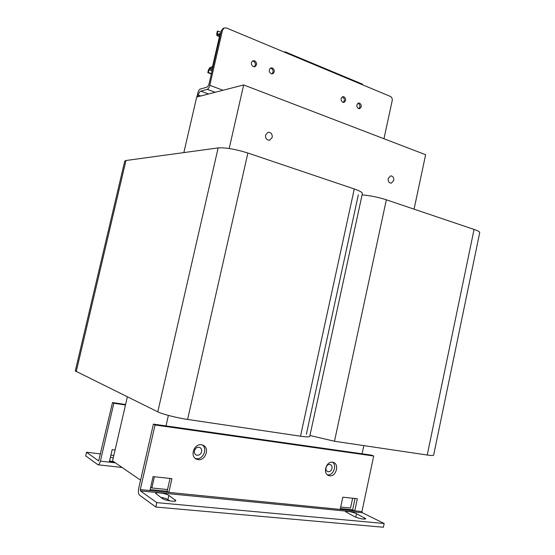 <?xml version="1.0" encoding="UTF-8"?>
<svg xmlns="http://www.w3.org/2000/svg" width="555" height="555" viewBox="0 0 555 555"><rect width="100%" height="100%" fill="white"/><g stroke="black" fill="none" stroke-linecap="round" stroke-linejoin="round"><path stroke-width="0.83" d="M272.221 137.425L269.681 140.193C266.74 140.186 265.366 138.479 265.547 135.059L268.037 132.305C271.006 132.277 272.394 133.984 272.221 137.425M331.973 468.455C331.168 470.952 329.739 472.014 327.693 471.639C326.257 470.966 325.695 469.648 325.993 467.685C326.798 465.201 328.213 464.14 330.246 464.493C331.696 465.159 332.272 466.477 331.973 468.455M201.604 451.708C200.598 454.559 198.829 455.676 196.297 455.065C194.722 454.247 194.097 452.818 194.437 450.792C195.436 447.968 197.191 446.844 199.696 447.42C201.305 448.225 201.944 449.654 201.604 451.708M393.745 180.5L391.247 183.157C388.965 182.949 387.938 181.402 388.167 178.523L390.637 175.866C392.933 176.06 393.974 177.607 393.745 180.5M140.575 480.193L112.561 460.893L127.366 396.881M183.858 152.59L196.699 97.042L243.666 84.943L425.629 154.72L414.058 209.159M363.816 445.61L362.075 453.803M352.633 498.23L350.552 508.026L340.708 507.034M167.52 489.552L151.855 487.97L154.408 476.752M165.994 425.914L168.38 415.424M229.187 148.511L243.666 84.943M150.682 487.158L151.855 487.97M427.239 455.031C431.311 455.62 433.441 455.655 433.642 455.142L479.714 232.649C479.791 231.83 477.91 230.755 474.06 229.43L427.239 455.031L334.492 441.253L309.94 435.502M362.089 194.888C370.213 195.589 378.302 197.226 386.356 199.8L474.06 229.43M300.505 436.209C306.332 437.042 309.412 437.09 309.752 436.348L362.36 193.619C362.443 192.412 359.744 190.864 354.27 188.964L300.505 436.209L187.604 419.434C176.816 417.873 162.324 414.176 157.786 411.845L75.293 370.948L124.743 161.103L125.971 160.513L218.143 147.901C225.573 147.45 235.486 149.163 247.884 153.027L354.27 188.964M109.571 460.796L112.831 461.774M100.566 453.921L86.511 452.249L85.671 455.87L97.978 464.778C98.943 464.792 99.747 463.578 100.399 461.122L113.837 403.242L112.505 402.535L98.658 460.921M113.234 457.993L110.41 457.181M86.511 452.249L98.63 460.921M113.81 455.495L110.882 455.149M115.079 450.008L112.152 449.647L109.266 462.135L115.378 462.835M109.439 461.385L114.046 461.913M125.485 405.011L113.837 403.242M125.596 404.526L112.505 402.535M332.577 462.225C337.253 465.499 333.132 475.857 327.54 474.83L327.374 474.809M332.542 462.218C326.167 460.99 322.469 473.692 328.678 475.559L329.635 475.788C336.087 476.925 339.639 464.16 333.368 462.412L332.542 462.218M202.381 444.978C207.854 448.738 202.998 459.831 196.366 458.652L195.249 458.395M201.479 444.784C194.077 443.376 189.56 456.612 196.574 459.207L198.142 459.63C205.662 460.934 209.97 447.545 202.825 445.131L201.479 444.784M160.617 497.294C163.926 497.87 166.361 498.647 167.908 499.604L169.781 500.894M140.283 489.586L155.053 424.991L153.402 424.117L138.688 488.449C138.077 491.695 138.341 493.915 139.478 495.122L155.795 507.02L383.394 527.25L384.178 523.497L362.29 512.716L361.943 511.564L140.283 489.586L140.443 490.904L362.29 512.716M162.4 498.536C164.981 500.527 175.893 502.199 175.866 500.61L168.859 495.428C166.278 493.499 155.629 491.862 155.608 493.402L162.4 498.536M354.749 516.76C360.029 518.814 363.726 519.487 365.835 518.779L356.497 513.666C351.294 511.661 347.652 511.009 345.571 511.696L354.749 516.76M155.795 507.02L156.794 502.622L140.443 490.904M156.794 502.622L384.178 523.497M170.038 478.445L167.124 491.286L150.127 489.586M355.027 498.494L352.633 509.795L340.375 508.567M153.402 424.117L371.51 455.142L373.702 456.002L361.943 511.564M352.633 509.795L354.77 510.857L357.344 498.744L342.81 497.169L340.194 509.407M155.053 424.991L373.702 456.002M167.124 491.286L168.81 492.417L171.932 478.653L153.083 476.613L149.912 490.544M254.627 60.793L252.941 60.759C250.7 62.673 250.818 64.637 253.302 66.635L254.953 66.676C257.215 64.782 257.111 62.819 254.627 60.793M252.518 60.974L253.441 61.154C255.751 62.875 256.001 64.762 254.19 66.808M343.975 96.806L342.747 96.723C340.499 98.429 340.506 100.288 342.768 102.3L343.968 102.391C346.23 100.698 346.23 98.839 343.975 96.806M342.234 96.938L342.657 97.063C344.738 98.707 344.912 100.497 343.17 102.418M359.654 103.126L358.495 103.036C356.254 104.708 356.241 106.553 358.461 108.558L359.598 108.648C361.853 106.99 361.867 105.152 359.654 103.126M357.961 103.258L358.315 103.362C360.355 104.992 360.514 106.754 358.794 108.662M272.422 67.967L270.833 67.918C268.585 69.791 268.675 71.727 271.118 73.739L272.671 73.794C274.94 71.942 274.857 69.999 272.422 67.967M270.396 68.133L271.208 68.3C273.476 70.02 273.705 71.886 271.894 73.905M200.806 95.98L198.322 95.078L197.941 96.723M215.174 92.283L207.286 89.355L200.744 91.11L208.555 93.989M207.286 89.355C208.347 88.869 209.179 87.517 209.783 85.303L222.472 30.227L224.158 28.007L226.523 27.993L390.345 96.41C391.844 97.243 392.461 98.658 392.198 100.649L383.97 138.743M196.879 96.993L197.802 93.004C198.392 90.84 199.196 89.521 200.216 89.043L206.737 87.26C207.792 86.767 208.618 85.421 209.221 83.208L221.334 30.664L223.367 28.319M198.322 95.078C198.912 92.907 199.724 91.589 200.744 91.11M218.295 34.119L217.296 33.709L217.504 34.424L220.092 33.564L220.279 35.249L213.259 65.705L211.809 68.085L209.575 68.785L208.971 69.784L212.045 70.964M217.296 33.709L217.914 31.038L217.352 31.253L216.734 33.924L216.915 35.596L219.496 34.75L219.711 35.464L212.697 65.885L212.086 66.891L209.852 67.592L208.423 69.951L207.799 72.636L208.347 72.469L208.971 69.784M217.914 31.038L220.959 32.294M211.344 73.995L207.799 72.636M211.427 73.648L208.347 72.469M362.408 84.742L362.526 84.194L352.002 79.795L351.884 80.343L352.002 79.795L341.311 75.32L341.186 75.882L341.311 75.32L330.447 70.783L330.329 71.345L330.447 70.783L319.416 66.17L319.291 66.732L319.416 66.17L308.198 61.48L308.074 62.049L308.198 61.48L296.8 56.714L296.675 57.29L296.8 56.714L285.214 51.872L285.083 52.447M284.333 52.135L285.214 51.872M358.336 194.791L306.374 434.218M386.356 199.8L334.492 441.253M125.971 160.513L76.215 371.725M218.143 147.901L157.786 411.845M247.884 153.027L187.604 419.434M109.266 462.135L100.399 461.122M364.579 517.697L364.267 519.154M356.497 513.666L355.741 517.211M175.22 499.75L174.908 501.137M168.859 495.428L167.908 499.604M209.783 85.303L223.027 90.257M222.472 30.227L221.334 30.664M212.308 69.833L209.575 68.785M211.809 68.085L212.634 68.404M217.234 35.603L219.468 36.519M269.681 140.193L269.189 140.262M196.297 455.065L195.783 454.781M98.124 464.792L122.121 467.476M328.678 475.559L328.054 475.274M196.574 459.207L195.631 458.687M224.158 28.007L223.02 28.451M220.092 33.564L220.619 33.779M219.44 36.63L216.977 35.624"/></g></svg>
